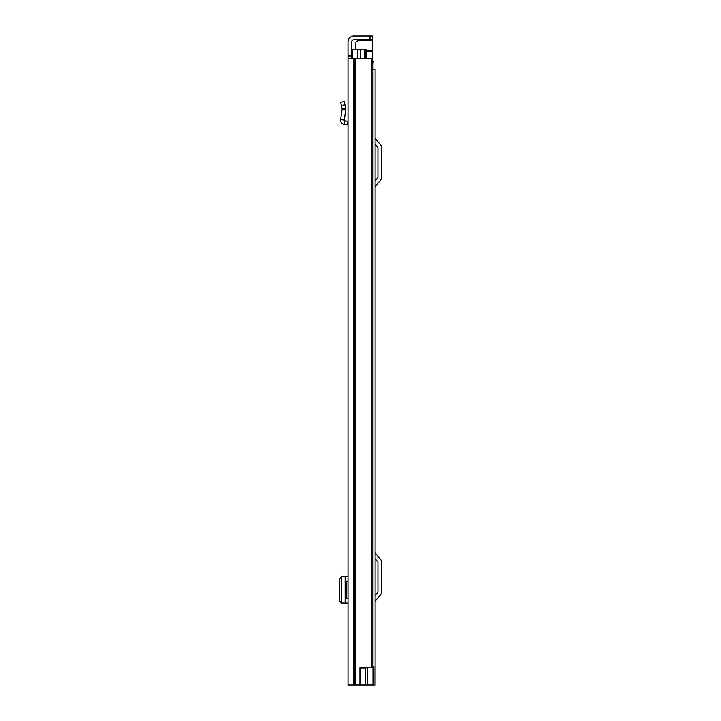 <?xml version="1.0" encoding="UTF-8"?>
<svg xmlns="http://www.w3.org/2000/svg" width="721" height="721" viewBox="0 0 721 721"><rect width="100%" height="100%" fill="white"/><g stroke="black" fill="none" stroke-linecap="round" stroke-linejoin="round"><path stroke-width="1.08" d="M348.009 58.762L348.009 684.95L359.941 684.95L359.941 667.637L371.405 667.637L371.405 58.762L348.009 58.762L348.009 55.923L351.695 55.923L351.695 41.872A2.127 2.127 0 0 1 353.822 39.736L370.008 39.736L370.008 36.05L372.847 36.05L372.847 39.736L370.008 39.736M370.008 36.05L353.822 36.05A5.822 5.822 0 0 0 348.009 41.872L348.009 55.923M341.312 603.062L348.009 603.126L348.009 598.376L346.729 598.376L346.729 581.342L348.009 581.342L348.009 576.584L341.312 576.647M348.009 104.617L348.009 121.209L344.881 120.849L344.259 120.037L345.864 109.213L342.16 109.078L345.855 108.709L345.864 109.213M351.695 55.923L351.695 58.762M359.941 667.916L365.673 667.916L365.673 684.95L359.941 684.95M371.405 58.762L371.883 58.762L371.883 667.637L371.405 667.637M372.847 39.736L372.847 36.05M341.502 577.052C340.204 577.35 339.483 578.512 339.357 580.54L339.357 599.187C339.483 601.206 340.204 602.359 341.502 602.666M348.009 124.922L344.458 124.508C341.79 123.895 340.51 122.228 340.609 119.497L344.259 120.037M340.609 119.497L342.16 109.078L340.691 102.256L344.296 101.481L345.855 108.709M375.118 684.95L375.118 69.549L375.118 684.95L365.673 684.95M375.118 69.549L372.991 69.549M375.118 595.438L377.624 592.455A1.415 1.415 0 0 0 377.948 591.544L377.948 562.623A1.415 1.415 0 0 0 377.624 561.713L375.118 558.73M375.118 602.423A3.407 3.407 0 0 1 375.911 600.232L380.445 594.825A5.11 5.11 0 0 0 381.643 591.544L381.643 562.623A5.11 5.11 0 0 0 380.445 559.343L375.911 553.935A3.407 3.407 0 0 1 375.118 551.745M375.118 180.863L377.624 177.88A1.415 1.415 0 0 0 377.948 176.969L377.948 148.048A1.415 1.415 0 0 0 377.624 147.138L375.118 144.155M375.118 187.848A3.407 3.407 0 0 1 375.911 185.657L380.445 180.25A5.11 5.11 0 0 0 381.643 176.969L381.643 148.048A5.11 5.11 0 0 0 380.445 144.768L375.911 139.36A3.407 3.407 0 0 1 375.118 137.17M365.186 58.762L365.186 49.677L352.263 49.677L352.263 58.762M371.883 62.448L372.991 62.448L372.991 684.95M365.186 49.677L366.601 49.677L366.601 58.762M373.92 684.95L373.92 666.781L372.991 666.781M360.221 49.677L360.221 58.762M372.415 61.168L373.271 61.168L372.991 64.295M372.415 62.448L372.415 39.736M358.815 39.736L355.39 42.575L355.39 49.677M355.453 58.762L355.453 684.95M354.453 58.762L354.453 684.95M353.822 58.762L353.822 684.95M345.134 576.602L345.134 603.107M347.576 124.877L348.009 121.209M344.458 124.508L344.881 120.849M341.403 105.554L345.008 104.779M367.458 667.637L367.458 684.95M357.796 49.677L357.796 58.762M364.475 49.677L364.475 58.762M366.601 51.687L372.415 51.687M372.415 50.677L366.601 50.677M357.805 40.16L372.415 40.16M341.231 576.638L341.231 603.071"/></g></svg>

